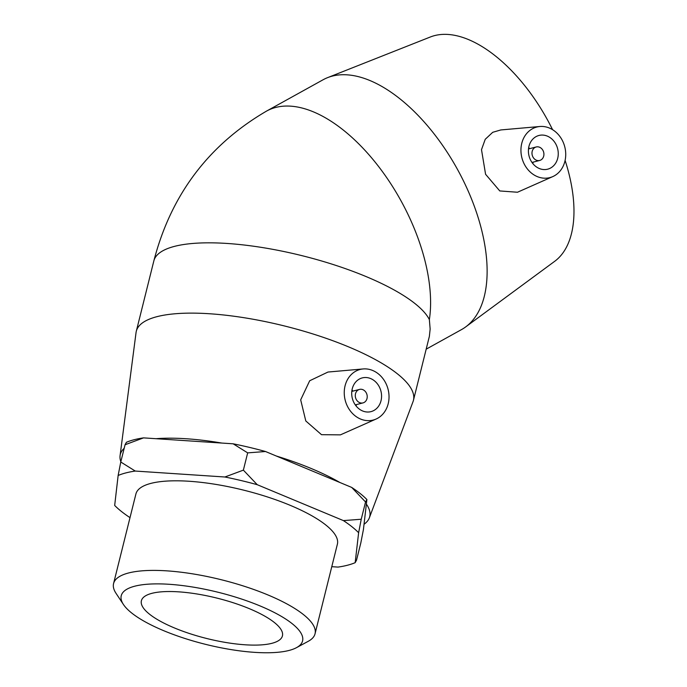 <?xml version="1.0" encoding="UTF-8"?>
<svg xmlns="http://www.w3.org/2000/svg" width="687" height="687" viewBox="0 0 687 687"><rect width="100%" height="100%" fill="white"/><g stroke="black" fill="none" stroke-linecap="round" stroke-linejoin="round"><path stroke-width="1.03" d="M134.781 586.191A93.441 26.784 14 0 1 252.782 603.031A93.441 26.784 14 0 1 296.475 647.669A93.441 26.784 14 0 1 205.43 644.312A93.441 26.784 14 0 1 123.454 604.526A93.441 26.784 14 0 1 134.781 586.191M296.475 647.669L308.283 641.28A103.823 29.764 -166 0 0 315.05 633.783A103.823 29.764 -166 0 0 245.56 586.689A103.823 29.764 -166 0 0 128.615 572.967A103.823 29.764 -166 0 0 113.57 583.555A103.823 29.764 -166 0 0 116.034 593.345L123.454 604.526M151.921 593.328A72.676 20.833 14 0 1 233.778 602.928A72.676 20.833 14 0 1 282.426 635.904A72.676 20.833 14 0 1 271.889 643.315A72.676 20.833 14 0 1 190.033 633.706A72.676 20.833 14 0 1 141.393 600.739A72.676 20.833 14 0 1 151.921 593.328M113.57 583.555L135.914 493.962A103.823 29.764 14 0 1 150.96 483.373A103.823 29.764 14 0 1 267.896 497.096A103.823 29.764 14 0 1 337.386 544.198L315.05 633.783M257.239 484.696L243.37 470.131L247.672 452.87L265.508 451.514L351.684 487.409L365.544 501.982L366.892 499.526L363.432 529.488L360.812 542.962L356.51 560.223L355.162 562.679L358.623 532.717L361.242 519.243L343.406 520.6L257.239 484.696A134.24 38.481 14 0 0 224.898 477.001L135.262 471.059L120.766 462.007L118.138 475.481L114.677 505.443A134.24 38.481 14 0 0 129.895 517.56L130.015 517.612M361.242 519.243L365.544 501.982M331.787 566.681L338.038 567.093A134.24 38.481 14 0 0 355.162 562.679M125.068 444.747L143.54 437.877A134.24 38.481 -166 0 0 126.417 442.291L125.068 444.747L120.766 462.007M243.37 470.131L224.898 477.001M143.54 437.877L233.168 443.811L247.672 452.87M118.138 475.481A134.24 38.481 14 0 1 135.262 471.059M343.406 520.6A134.24 38.481 14 0 1 358.623 532.717M366.892 499.526A134.24 38.481 -166 0 0 351.684 487.409M265.508 451.514A134.24 38.481 -166 0 0 233.168 443.811M362.873 389.675A6.964 5.9 -104.5 0 1 367.227 396.631A6.964 5.9 -104.5 0 1 362.994 402.9A6.964 5.9 -104.5 0 1 355.54 397.627A6.964 5.9 -104.5 0 1 359.516 389.409A6.964 5.9 -104.5 0 1 362.873 389.675M539.561 147.233A6.964 5.9 -104.5 0 1 543.924 154.189A6.964 5.9 -104.5 0 1 539.69 160.457A6.964 5.9 -104.5 0 1 532.236 155.185A6.964 5.9 -104.5 0 1 536.203 146.966A6.964 5.9 -104.5 0 1 539.561 147.233M530.312 159.53A17.415 14.753 -104.5 0 1 538.977 135.459A17.415 14.753 -104.5 0 1 557.612 148.632A17.415 14.753 -104.5 0 1 547.676 169.182A17.415 14.753 -104.5 0 1 530.312 159.53M528.698 147.516A17.415 14.753 -104.5 0 1 529.574 148.675M533.052 162.166A17.415 14.753 -104.5 0 1 532.854 163.609M562.859 141.505A26.123 22.13 -104.5 0 1 552.777 176.602A26.123 22.13 -104.5 0 1 523.219 161.806A26.123 22.13 -104.5 0 1 533.069 128.426A26.123 22.13 -104.5 0 1 539.853 126.502A26.123 22.13 -104.5 0 1 562.859 141.505M426.198 349.159L461.466 329.623A142.81 74.162 -119 0 0 465.674 326.918A142.81 74.162 -119 0 0 465.777 185.73A142.81 74.162 -119 0 0 327.57 77.648A142.81 74.162 -119 0 0 323.045 79.786L266.522 111.105C208.522 144.974 170.96 194.91 153.836 260.923A142.81 40.937 14 0 1 365.922 276.5A142.81 40.937 14 0 1 429.366 319.61A142.81 74.162 -119 0 0 409.246 217.049A142.81 74.162 -119 0 0 266.479 111.122M120.835 461.724A128.529 36.849 14 0 1 120.07 455.679L136.052 332.551A142.81 40.937 14 0 1 136.309 331.22A142.81 40.937 14 0 1 348.395 346.798A142.81 40.937 14 0 1 413.445 400.315L429.366 336.372L430.148 329.09L429.366 319.61M552.777 176.602L517.483 192.24L499.784 190.943L485.58 174.283L481.501 149.663L485.228 139.298L492.716 132.308L500.797 129.946L539.853 126.502M552.571 129.671A128.529 66.751 -119 0 0 430.38 36.978L327.57 77.648M465.674 326.918L554.675 261.326A128.529 66.751 -119 0 0 565.1 160.406M370.671 378.58A17.415 14.753 -104.5 0 1 381.568 395.97A17.415 14.753 -104.5 0 1 370.989 411.633A17.415 14.753 -104.5 0 1 352.354 398.451A17.415 14.753 -104.5 0 1 362.281 377.902A17.415 14.753 -104.5 0 1 370.671 378.58M352.01 389.958A17.415 14.753 -104.5 0 1 352.878 391.118M356.364 404.609A17.415 14.753 -104.5 0 1 356.158 406.051M360.581 419.053A26.123 22.13 -104.5 0 1 344.281 391.169A26.123 22.13 -104.5 0 1 363.157 368.945A26.123 22.13 -104.5 0 1 387.966 404.617A26.123 22.13 -104.5 0 1 376.081 419.044A26.123 22.13 -104.5 0 1 360.581 419.053M376.081 419.044L340.409 434.862L321.516 434.691L305.801 420.968L300.683 399.86L309.682 380.761L327.974 372.045L363.157 368.945M413.445 400.315A142.81 40.937 14 0 1 413.042 401.612L369.357 517.826A128.529 36.849 14 0 1 364.041 524.258M276.423 456.056A128.529 36.849 14 0 1 311.177 468.491A128.529 36.849 14 0 1 339.867 482.489M366.369 504.095A128.529 36.849 14 0 1 369.357 517.826M120.07 455.679A128.529 36.849 14 0 1 124.175 448.328M156.009 438.701A128.529 36.849 14 0 1 221.764 443.055M536.203 146.966L528.501 148.95M539.69 160.457L531.978 162.441M359.516 389.409L351.804 391.401M362.994 402.9L355.282 404.892M136.309 331.22L153.836 260.923"/></g></svg>
